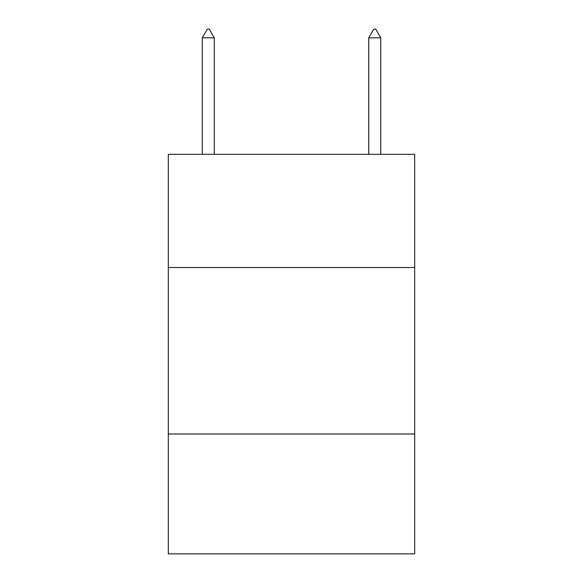 <?xml version="1.0" encoding="UTF-8"?>
<svg xmlns="http://www.w3.org/2000/svg" width="583" height="583" viewBox="0 0 583 583"><rect width="100%" height="100%" fill="white"/><g stroke="black" fill="none" stroke-linecap="round" stroke-linejoin="round"><path stroke-width="0.87" d="M414.688 267.531L414.688 154.335L168.312 154.335L168.312 267.531L414.688 267.531L414.688 553.85L168.312 553.85L168.312 267.531M414.688 433.992L168.312 433.992M214.26 37.808L209.268 29.15L207.271 29.15L202.272 37.808L214.26 37.808L214.26 154.335M202.272 37.808L202.272 154.335M373.732 29.15L375.729 29.15L380.728 37.808L368.74 37.808L373.732 29.15M380.728 154.335L380.728 37.808M368.74 154.335L368.74 37.808"/></g></svg>
